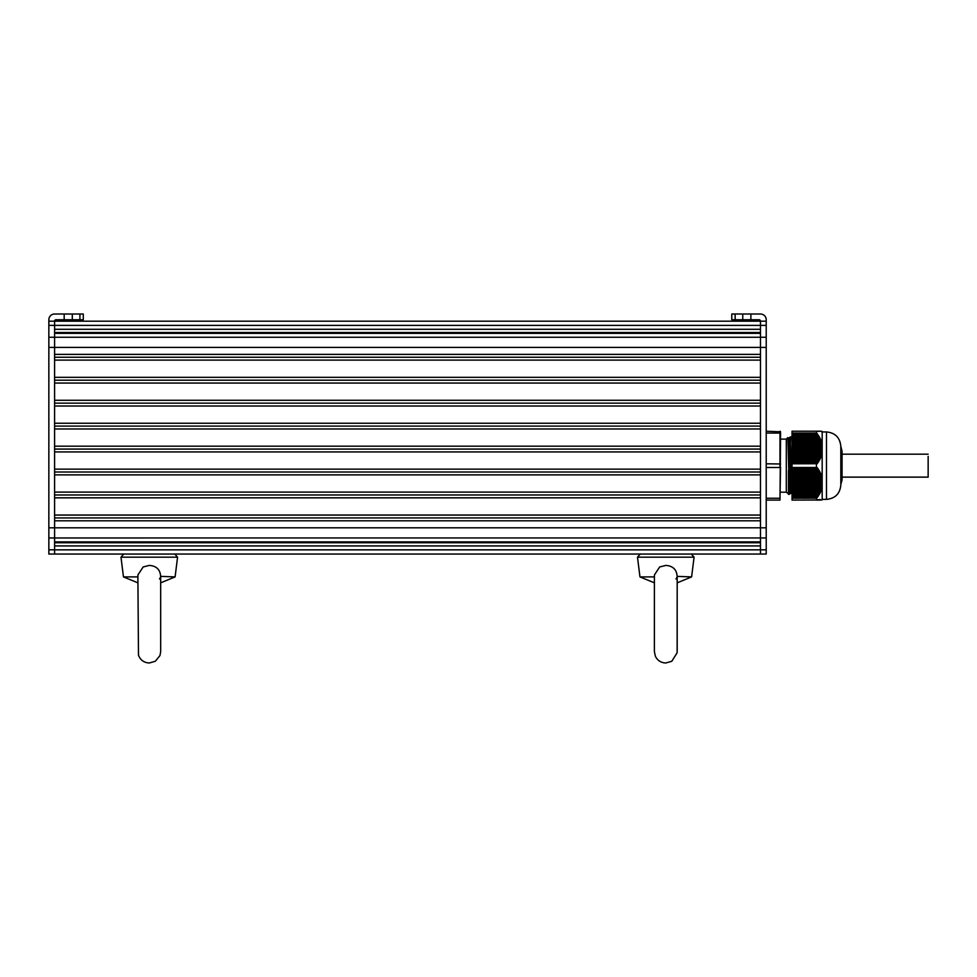 <?xml version="1.0" encoding="UTF-8"?>
<svg xmlns="http://www.w3.org/2000/svg" width="977" height="977" viewBox="0 0 977 977"><rect width="100%" height="100%" fill="white"/><g stroke="black" fill="none" stroke-linecap="round" stroke-linejoin="round"><path stroke-width="1.47" d="M792.042 498.246L816.479 498.185L792.042 498.185L792.042 500.09L821.95 500.004M792.042 498.185L792.042 467.568L817.48 467.946L822.011 476.813L822.17 487.389L820.021 493.214L816.479 498.185M792.042 463.745L792.042 433.129L816.479 433.129L820.021 438.099L822.17 443.924L822.011 454.5L821.022 455.148L821.388 456.344L820.46 456.638L820.912 457.48L819.801 458.128L820.204 458.97L819.044 459.617L818.274 462.304L817.248 462.609L817.151 463.733L792.042 463.745L792.042 467.568L817.151 467.58M816.479 433.129L816.43 431.223L792.042 431.223L792.042 433.129M817.151 499.662L820.643 500.004M816.43 498.246L816.43 500.09L819.801 500.09M816.43 433.067L792.042 433.067M821.022 431.223L821.889 431.309M822.011 431.761L821.193 431.309L822.011 431.761M819.996 431.309L817.248 431.223M820.204 499.552L819.044 500.09L820.204 499.552M819.398 499.552L818.396 500.004L819.398 499.552M817.236 499.601L818.396 500.004M792.042 446.074L822.17 446.416L792.042 446.416M792.042 450.544L822.17 450.934M792.042 485.239L822.17 485.251L792.042 484.897M820.46 431.223L816.479 431.223M822.17 445.121L822.17 444.486M822.17 443.924L822.17 431.663M792.042 463.806L816.479 463.745M792.042 480.769L822.17 480.379M822.17 479.328L822.17 478.596M816.43 463.806L816.43 467.507L792.042 467.507M792.042 477.961L822.17 477.961L822.17 453.401M822.17 452.717L822.17 451.985M822.17 486.827L822.17 486.192M822.17 499.65L822.17 487.389M826.469 431.944C835.188 432.787 839.964 437.574 840.818 446.294L840.818 485.032C839.964 493.739 835.188 498.526 826.469 499.369L826.469 431.944L822.17 431.944M840.818 484.47L842.064 480L842.064 451.313L840.818 446.294M792.042 443.534L791.565 436.963L819.239 437.476M787.841 437.574L786.302 439.113L786.302 492.2L789.416 494.35L787.841 437.574L788.72 438.514L790.833 492.799L792.286 494.338M792.042 492.261L790.149 436.963L788.683 438.514L788.146 447.197M788.451 494.35L788.451 470.425M786.302 439.113L780.562 439.113L779.988 500.09L766.212 500.09M779.988 500.09L780.562 431.797L779.988 431.223L779.988 433.067L766.212 433.067M780.562 431.797L766.212 431.223M779.988 433.067L779.988 467.507L766.212 467.507M780.562 467.336L779.988 498.246L766.212 498.246M780.562 463.977L766.212 463.806M766.212 347.409L766.212 554.044L54.59 554.044L760.472 554.044L760.472 347.409L54.59 347.409L54.59 333.352L760.472 333.352L760.472 347.409L766.212 347.409L766.212 319.748A5.74 5.74 0 0 0 760.472 314.008L731.785 314.008L731.785 319.748L759.044 319.748A1.429 1.429 0 0 1 760.472 321.177L760.472 329.298L54.59 329.298L54.59 321.177L54.59 337.26L760.472 337.26L760.472 321.177L54.59 321.177A1.429 1.429 0 0 1 56.019 319.748L83.289 319.748L83.289 314.008L64.177 314.008L64.177 319.748M760.472 545.935L54.59 545.935M760.472 542.736L54.59 542.736M760.472 541.881L54.59 541.881M760.472 520.802L54.59 520.802L54.59 554.044L48.85 554.044L48.85 549.819L54.59 549.819M760.472 517.932L54.59 517.932M760.472 515.062L54.59 515.062M760.472 497.843L54.59 497.843M760.472 494.973L54.59 494.973M760.472 492.103L54.59 492.103M760.472 474.883L54.59 474.883M760.472 472.013L54.59 472.013M760.472 469.143L54.59 469.143L54.59 451.936L760.472 451.936L760.472 469.143M760.472 449.066L54.59 449.066M760.472 446.196L54.59 446.196L54.59 428.976L760.472 428.976L760.472 446.196M760.472 426.106L54.59 426.106M760.472 423.236L54.59 423.236M760.472 406.017L54.59 406.017M760.472 403.147L54.59 403.147M760.472 400.277L54.59 400.277M760.472 383.069L54.59 383.069M760.472 380.2L54.59 380.2M760.472 377.33L54.59 377.33M760.472 360.11L54.59 360.11M760.472 357.24L54.59 357.24M760.472 354.37L54.59 354.37M760.472 332.498L54.59 332.498M48.85 549.819L48.85 319.748A5.74 5.74 0 0 1 54.59 314.008L64.177 314.008M48.85 347.409L54.59 347.409L54.59 527.812L766.212 527.824M48.85 321.177L54.59 321.177M766.212 321.177L760.472 321.177M760.472 337.26L766.212 337.26M842.064 456.369L842.064 474.944M928.15 456.369L928.15 477.13L842.064 477.13M654.382 582.829L639.959 576.906L654.382 576.906L654.48 574.855L659.658 566.965L665.777 565.414C673.092 565.915 676.89 569.75 677.171 576.906L675.999 579.019M654.395 576.906L654.382 651.598L655.384 656.263C657.533 660.55 661.002 662.785 665.777 662.992L671.797 661.27L677.122 652.77L677.183 582.829L691.606 576.906L694.073 557.183L691.227 553.959M691.606 576.906L677.183 576.381L677.183 651.598M676.157 578.848L676.743 578.079M137.879 582.829L123.456 576.906L137.879 576.906L137.977 574.855L143.155 566.965L149.286 565.414C156.589 565.915 160.387 569.75 160.668 576.906L159.507 579.019M137.891 576.906L138.49 655.262C140.444 660.134 144.034 662.711 149.286 662.992L155.294 661.27L159.972 655.555L160.68 651.598L160.68 582.829L175.103 576.906L177.57 557.183L174.724 553.959M175.103 576.906L160.68 576.381L160.68 651.598M159.666 578.848L160.252 578.079M818.396 431.309L819.056 431.309M817.468 431.309L818.189 431.309M816.601 431.309L817.236 431.309M817.468 500.004L818.189 500.004M816.601 500.004L817.236 500.004M792.042 445.903L822.17 445.903M792.042 445.549L822.17 445.549M792.042 444.413L822.17 444.413M792.042 444.584L821.889 444.584M792.042 447.393L822.17 447.393M792.042 447.039L822.17 447.039M792.042 442.923L822.011 442.923M792.042 443.094L821.535 443.094M792.042 448.883L822.17 448.883M792.042 448.528L822.17 448.528M792.042 447.564L822.17 447.564M792.042 444.926L821.95 444.926M792.042 441.433L821.523 441.433M792.042 441.592L821.071 441.592M792.042 443.436L821.62 443.436M792.042 450.373L822.17 450.373M792.042 450.031L822.17 450.031M792.042 449.054L822.17 449.054M792.042 447.918L822.17 447.918M792.042 439.943L820.912 439.943M792.042 440.102L820.497 440.102M792.042 441.946L821.193 441.946M792.042 451.862L822.17 451.862M792.042 451.521L822.17 451.521M792.042 449.408L822.17 449.408M792.042 438.453L820.204 438.453M792.042 438.612L819.825 438.612M792.042 440.456L820.643 440.456M792.042 453.352L822.17 453.352M792.042 453.01L822.17 453.01M792.042 452.033L821.95 452.033M792.042 436.963L819.398 436.963M792.042 437.122L819.056 437.122M792.042 438.966L819.996 438.966M792.042 453.523L821.62 453.523M792.042 450.898L822.133 450.898M792.042 435.461L818.494 435.461M792.042 435.632L818.189 435.632M792.042 454.855L821.913 454.855M792.042 454.5L822.011 454.5M792.042 452.388L821.889 452.388M792.042 433.996L817.48 433.996M792.042 434.142L817.236 434.142M792.042 435.986L818.396 435.986M792.042 456.344L821.388 456.344M792.042 455.99L821.523 455.99M792.042 455.013L821.193 455.013M792.042 453.878L821.535 453.878M792.042 434.496L817.468 434.496M792.042 457.834L820.753 457.834M792.042 457.48L820.912 457.48M792.042 456.503L820.643 456.503M792.042 455.367L821.071 455.367M792.042 459.324L820.021 459.324M792.042 458.97L820.204 458.97M792.042 457.993L819.996 457.993M792.042 456.857L820.497 456.857M792.042 460.814L819.19 460.814M792.042 460.46L819.398 460.46M792.042 459.483L819.239 459.483M792.042 458.347L819.825 458.347M792.042 460.985L818.396 460.985M792.042 459.837L819.056 459.837M792.042 463.733L817.151 463.733M792.042 461.327L818.189 461.327M792.042 461.95L818.494 461.95M792.042 462.304L818.274 462.304M792.042 462.475L817.468 462.475M792.042 462.817L817.236 462.817M792.042 463.367L817.48 463.367M792.042 433.58L817.151 433.58M792.042 435.119L818.274 435.119M792.042 436.609L819.19 436.609M792.042 438.099L820.021 438.099M792.042 439.589L820.753 439.589M792.042 441.079L821.388 441.079M792.042 442.569L821.913 442.569M792.042 444.059L822.17 444.059M792.042 479.792L822.17 479.792M792.042 479.451L822.17 479.451M792.042 478.303L822.17 478.303M792.042 478.925L821.889 478.925M792.042 481.295L822.17 481.295M792.042 480.94L822.17 480.94M792.042 480.415L822.133 480.415M792.042 476.813L822.011 476.813M792.042 477.435L821.535 477.435M792.042 482.785L822.17 482.785M792.042 482.43L822.17 482.43M792.042 481.905L822.17 481.905M792.042 479.28L821.95 479.28M792.042 475.323L821.523 475.323M792.042 475.946L821.071 475.946M792.042 477.79L821.62 477.79M792.042 484.274L822.17 484.274M792.042 483.92L822.17 483.92M792.042 483.407L822.17 483.407M792.042 482.259L822.17 482.259M792.042 473.833L820.912 473.833M792.042 474.456L820.497 474.456M792.042 476.3L821.193 476.3M792.042 485.764L822.17 485.764M792.042 485.41L822.17 485.41M792.042 483.749L822.17 483.749M792.042 472.343L820.204 472.343M792.042 472.966L819.825 472.966M792.042 474.81L820.643 474.81M792.042 487.254L822.17 487.254M792.042 486.9L822.17 486.9M792.042 486.387L821.95 486.387M792.042 470.853L819.398 470.853M792.042 471.476L819.056 471.476M792.042 473.32L819.996 473.32M792.042 487.877L821.62 487.877M792.042 469.363L818.494 469.363M792.042 469.986L818.189 469.986M792.042 471.83L819.239 471.83M792.042 488.744L821.913 488.744M792.042 488.39L822.011 488.39M792.042 486.729L821.889 486.729M792.042 467.946L817.48 467.946M792.042 468.496L817.236 468.496M792.042 470.328L818.396 470.328M792.042 490.234L821.388 490.234M792.042 489.88L821.523 489.88M792.042 489.367L821.193 489.367M792.042 488.231L821.535 488.231M792.042 468.838L817.468 468.838M792.042 491.724L820.753 491.724M792.042 491.37L820.912 491.37M792.042 490.857L820.643 490.857M792.042 489.721L821.071 489.721M792.042 493.214L820.021 493.214M792.042 492.86L820.204 492.86M792.042 492.347L819.996 492.347M792.042 491.211L820.497 491.211M792.042 494.704L819.19 494.704M792.042 494.362L819.398 494.362M792.042 493.837L819.239 493.837M792.042 492.701L819.825 492.701M792.042 495.327L818.396 495.327M792.042 494.191L819.056 494.191M792.042 497.733L817.151 497.733M792.042 495.681L818.189 495.681M792.042 495.852L818.494 495.852M792.042 496.194L818.274 496.194M792.042 496.817L817.468 496.817M792.042 497.171L817.236 497.171M792.042 497.317L817.48 497.317M792.042 469.009L818.274 469.009M792.042 470.499L819.19 470.499M792.042 471.989L820.021 471.989M792.042 473.479L820.753 473.479M792.042 474.969L821.388 474.969M792.042 476.458L821.913 476.458M760.472 549.843L54.59 549.843M766.212 537.948L48.85 537.961M766.212 325.378L48.85 325.378M72.298 314.008L72.298 319.748M79.919 314.008L79.919 319.748M48.85 527.812L54.59 527.812M48.85 337.26L54.59 337.26M735.144 314.008L735.144 319.748M742.764 314.008L742.764 319.748M750.886 314.008L750.886 319.748M766.212 549.819L760.472 549.819M639.959 576.906L637.492 557.183L694.073 557.183M123.456 576.906L120.989 557.183L177.57 557.183M816.43 431.223L818.189 431.223M818.189 500.09L819.044 500.09M816.479 500.09L817.248 500.09M822.17 499.369L826.469 499.369M789.428 494.338L790.881 492.799M786.302 492.2L780.562 492.2M790.149 436.963L791.565 436.963M842.064 454.183L928.15 454.183M637.492 557.183L640.338 553.959M120.989 557.183L123.835 553.959"/></g></svg>
